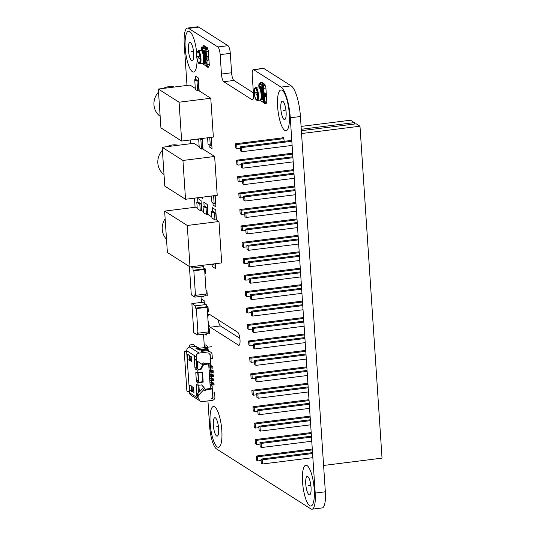 <?xml version="1.0" encoding="UTF-8"?>
<svg xmlns="http://www.w3.org/2000/svg" width="536" height="536" viewBox="0 0 536 536"><rect width="100%" height="100%" fill="white"/><g stroke="black" fill="none" stroke-linecap="round" stroke-linejoin="round"><path stroke-width="0.8" d="M253.28 69.633L263.424 68.36A6.626 1.762 82.9 0 1 263.819 68.467L253.675 69.74A6.626 1.762 -97.1 0 0 253.28 69.633A6.626 1.762 -97.1 0 0 252.215 75.013L253.508 94.423A6.626 1.762 82.9 0 1 252.443 99.796A6.626 1.762 82.9 0 1 252.047 99.696L252.804 99.596M252.047 99.696L223.767 81.713A6.626 1.762 82.9 0 1 221.448 74.048L220.162 54.639A6.626 1.762 -97.1 0 0 217.844 46.967L227.988 45.694A6.626 1.762 82.9 0 1 230.306 53.366L231.592 72.775A6.626 1.762 -97.1 0 0 233.91 80.447L253.401 92.835M227.988 45.694L198.762 27.122A19.886 5.286 82.9 0 0 197.576 26.8L187.433 28.073A19.886 5.286 -97.1 0 0 184.25 44.207L186.99 85.445M315.202 493.066L325.345 491.793A19.886 5.286 82.9 0 1 322.163 507.927L312.019 509.2A19.886 5.286 -97.1 0 0 315.202 493.066L290.278 117.793A26.512 7.055 -97.1 0 0 281.018 87.113L253.675 69.74M325.345 491.793L300.421 116.52A26.512 7.055 82.9 0 0 291.162 85.847L263.819 68.467M218.259 319.905A6.626 1.762 -97.1 0 0 220.417 325.948L239.847 338.303M284.067 119.421A9.28 2.466 -97.1 0 0 284.616 119.568A9.28 2.466 -97.1 0 0 286.023 111.053A9.28 2.466 -97.1 0 0 282.861 101.304A9.28 2.466 -97.1 0 0 282.311 101.157A9.28 2.466 -97.1 0 0 280.904 109.672A9.28 2.466 -97.1 0 0 284.067 119.421A9.28 2.466 82.9 0 1 280.824 108.681A9.28 2.466 82.9 0 1 282.861 101.304A9.28 2.466 82.9 0 1 286.103 112.037A9.28 2.466 82.9 0 1 284.067 119.421M207.941 400.908L209.603 425.953A19.886 5.286 -97.1 0 0 216.551 448.96L310.833 508.878A19.886 5.286 -97.1 0 0 312.019 509.2M190.608 139.923L190.856 143.681M194.474 198.153L195.077 207.285M201 296.361L201.395 302.398M203.513 334.216L204.404 347.616M217.844 46.967L188.618 28.395A19.886 5.286 -97.1 0 0 187.433 28.073M191.667 60.695A9.28 2.466 -97.1 0 0 192.216 60.843A9.28 2.466 -97.1 0 0 193.623 52.327A9.28 2.466 -97.1 0 0 190.461 42.578A9.28 2.466 -97.1 0 0 189.911 42.431A9.28 2.466 -97.1 0 0 188.505 50.947A9.28 2.466 -97.1 0 0 191.667 60.695A9.28 2.466 82.9 0 1 188.424 49.962A9.28 2.466 82.9 0 1 190.461 42.578A9.28 2.466 82.9 0 1 193.704 53.312A9.28 2.466 82.9 0 1 191.667 60.695M308.991 494.695A9.28 2.466 -97.1 0 0 309.54 494.842A9.28 2.466 -97.1 0 0 310.947 486.326A9.28 2.466 -97.1 0 0 307.785 476.578A9.28 2.466 -97.1 0 0 307.235 476.43A9.28 2.466 -97.1 0 0 305.828 484.946A9.28 2.466 -97.1 0 0 308.991 494.695A9.28 2.466 82.9 0 1 305.748 483.961A9.28 2.466 82.9 0 1 307.785 476.578A9.28 2.466 82.9 0 1 311.027 487.311A9.28 2.466 82.9 0 1 308.991 494.695M216.591 435.969A9.28 2.466 -97.1 0 0 217.147 436.116A9.28 2.466 -97.1 0 0 218.547 427.601A9.28 2.466 -97.1 0 0 215.385 417.852A9.28 2.466 -97.1 0 0 214.835 417.705A9.28 2.466 -97.1 0 0 213.429 426.221A9.28 2.466 -97.1 0 0 216.591 435.969A9.28 2.466 82.9 0 1 213.348 425.236A9.28 2.466 82.9 0 1 215.385 417.852A9.28 2.466 82.9 0 1 218.628 428.586A9.28 2.466 82.9 0 1 216.591 435.969M284.14 141.323A3.384 0.898 -97.1 0 0 282.941 137.049A3.384 0.898 -97.1 0 0 282.74 136.995A3.384 0.898 -97.1 0 0 282.251 137.919M237.696 332.26L209.409 314.284A6.626 1.762 -97.1 0 0 209.013 314.176A6.626 1.762 -97.1 0 0 208.015 320.26A6.626 1.762 -97.1 0 0 210.273 327.221L238.554 345.197A6.626 1.762 -97.1 0 0 238.949 345.305A6.626 1.762 -97.1 0 0 239.954 339.221A6.626 1.762 -97.1 0 0 237.696 332.26M301.265 129.27L354.33 122.61L350.557 120.218L301.078 126.422M301.359 130.69L356.219 123.809L359.984 126.208L301.554 133.538M323.597 465.462L382.034 458.133L359.984 126.208M354.598 124.01A1.655 0.442 82.9 0 1 354.33 122.61M283.437 137.765L235.505 143.782L235.78 147.923L236.986 148.686L240.389 148.258M291.778 140.365L240.296 146.824L240.57 150.964L241.776 151.728L292.113 145.417M235.505 143.782L236.711 144.546L283.745 138.65M240.296 146.824L241.501 147.588L291.839 141.276M236.986 148.686L236.711 144.546M241.776 151.728L241.501 147.588M292.629 153.189L236.597 160.21L236.872 164.358L238.078 165.121L241.481 164.693M292.87 156.8L241.388 163.259L241.662 167.4L242.868 168.163L293.205 161.852M236.597 160.21L237.803 160.981L292.69 154.1M241.388 163.259L242.594 164.023L292.931 157.711M238.078 165.121L237.803 160.981M242.868 168.163L242.594 164.023M293.721 169.624L237.689 176.645L237.964 180.786L239.17 181.557L242.574 181.128M293.963 173.235L242.48 179.694L242.754 183.835L243.96 184.598L294.298 178.287M237.689 176.645L238.895 177.416L293.782 170.528M242.48 179.694L243.686 180.458L294.023 174.146M239.17 181.557L238.895 177.416M243.96 184.598L243.686 180.458M294.813 186.052L238.781 193.081L239.056 197.221L240.262 197.992L243.666 197.563M295.055 189.67L243.572 196.129L243.847 200.27L245.053 201.034L295.39 194.722M238.781 193.081L239.987 193.851L294.874 186.964M243.572 196.129L244.778 196.893L295.115 190.582M240.262 197.992L239.987 193.851M245.053 201.034L244.778 196.893M295.906 202.487L239.873 209.516L240.148 213.656L241.354 214.427L244.758 213.998M296.14 206.105L244.664 212.558L244.939 216.705L246.145 217.469L296.482 211.157M239.873 209.516L241.079 210.286L295.966 203.399M244.664 212.558L245.87 213.328L296.207 207.017M241.354 214.427L241.079 210.286M246.145 217.469L245.87 213.328M296.998 218.923L240.965 225.951L241.24 230.091L242.446 230.862L245.85 230.433M297.232 222.541L245.756 228.993L246.031 233.133L247.237 233.904L297.567 227.592M240.965 225.951L242.172 226.721L297.058 219.834M245.756 228.993L246.962 229.763L297.292 223.452M242.446 230.862L242.172 226.721M247.237 233.904L246.962 229.763M298.083 235.358L242.058 242.386L242.332 246.526L243.538 247.29L246.942 246.868M298.324 238.976L246.848 245.428L247.123 249.568L248.329 250.339L298.659 244.027M242.058 242.386L243.264 243.15L298.15 236.269M246.848 245.428L248.054 246.198L298.385 239.887M243.538 247.29L243.264 243.15M248.329 250.339L248.054 246.198M299.175 251.793L243.15 258.821L243.424 262.962L244.63 263.725L248.034 263.303M299.416 255.411L247.934 261.863L248.215 266.003L249.421 266.774L299.751 260.463M243.15 258.821L244.356 259.585L299.235 252.704M247.934 261.863L249.146 262.633L299.477 256.315M244.63 263.725L244.356 259.585M249.421 266.774L249.146 262.633M300.267 268.228L244.235 275.256L244.517 279.397L245.723 280.161L249.126 279.738M300.508 271.839L249.026 278.298L249.3 282.439L250.513 283.209L300.843 276.891M244.235 275.256L245.448 276.02L300.328 269.139M249.026 278.298L250.238 279.068L300.569 272.75M245.723 280.161L245.448 276.02M250.513 283.209L250.238 279.068M301.359 284.663L245.327 291.691L245.602 295.832L246.815 296.596L250.218 296.167M301.601 288.274L250.118 294.733L250.392 298.874L251.598 299.644L301.935 293.326M245.327 291.691L246.54 292.455L301.42 285.574M250.118 294.733L251.324 295.497L301.661 289.185M246.815 296.596L246.54 292.455M251.598 299.644L251.324 295.497M302.451 301.098L246.419 308.126L246.694 312.267L247.907 313.031L251.304 312.602M302.693 304.709L251.21 311.168L251.485 315.309L252.69 316.072L303.028 309.761M246.419 308.126L247.625 308.89L302.512 302.009M251.21 311.168L252.416 311.932L302.753 305.62M247.907 313.031L247.625 308.89M252.69 316.072L252.416 311.932M303.544 317.533L247.511 324.555L247.786 328.702L248.992 329.466L252.396 329.037M303.785 321.144L252.302 327.603L252.577 331.744L253.783 332.508L304.12 326.196M247.511 324.555L248.717 325.325L303.604 318.444M252.302 327.603L253.508 328.367L303.845 322.056M248.992 329.466L248.717 325.325M253.783 332.508L253.508 328.367M304.636 333.968L248.604 340.99L248.878 345.13L250.084 345.901L253.488 345.472M304.877 337.58L253.394 344.038L253.669 348.179L254.875 348.943L305.212 342.631M248.604 340.99L249.81 341.76L304.696 334.873M253.394 344.038L254.6 344.802L304.937 338.491M250.084 345.901L249.81 341.76M254.875 348.943L254.6 344.802M305.728 350.397L249.696 357.425L249.97 361.565L251.176 362.336L254.58 361.907M305.969 354.015L254.486 360.473L254.761 364.614L255.967 365.378L306.304 359.066M249.696 357.425L250.902 358.195L305.788 351.308M254.486 360.473L255.692 361.237L306.029 354.926M251.176 362.336L250.902 358.195M255.967 365.378L255.692 361.237M306.82 366.832L250.788 373.86L251.062 378.001L252.268 378.771L255.672 378.342M307.061 370.45L255.578 376.902L255.853 381.049L257.059 381.813L307.396 375.502M250.788 373.86L251.994 374.63L306.88 367.743M255.578 376.902L256.784 377.672L307.121 371.361M252.268 378.771L251.994 374.63M257.059 381.813L256.784 377.672M307.912 383.267L251.88 390.295L252.155 394.436L253.361 395.206L256.764 394.777M308.153 386.885L256.67 393.337L256.945 397.478L258.151 398.248L308.488 391.937M251.88 390.295L253.086 391.066L307.972 384.178M256.67 393.337L257.876 394.107L308.213 387.796M253.361 395.206L253.086 391.066M258.151 398.248L257.876 394.107M309.004 399.702L252.972 406.73L253.247 410.871L254.453 411.635L257.856 411.213M309.245 403.32L257.762 409.772L258.037 413.913L259.243 414.683L309.58 408.372M252.972 406.73L254.178 407.494L309.064 400.613M257.762 409.772L258.968 410.543L309.305 404.231M254.453 411.635L254.178 407.494M259.243 414.683L258.968 410.543M310.096 416.137L254.064 423.165L254.339 427.306L255.545 428.07L258.948 427.648M310.331 419.755L258.855 426.207L259.129 430.348L260.335 431.118L310.672 424.807M254.064 423.165L255.27 423.929L310.156 417.048M258.855 426.207L260.06 426.978L310.391 420.66M255.545 428.07L255.27 423.929M260.335 431.118L260.06 426.978M311.188 432.572L255.156 439.6L255.431 443.741L256.637 444.505L260.04 444.083M311.423 436.183L259.947 442.642L260.221 446.783L261.427 447.553L311.758 441.235M255.156 439.6L256.362 440.364L311.249 433.483M259.947 442.642L261.153 443.413L311.483 437.095M256.637 444.505L256.362 440.364M261.427 447.553L261.153 443.413M312.274 449.007L256.248 456.036L256.523 460.176L257.729 460.94L261.132 460.511M312.515 452.618L261.039 459.077L261.313 463.218L262.519 463.988L312.85 457.67M256.248 456.036L257.454 456.799L312.341 449.918M261.039 459.077L262.245 459.841L312.575 453.53M257.729 460.94L257.454 456.799M262.519 463.988L262.245 459.841M216.229 219.767L214.963 219.928L211.941 218.011L211.512 211.539L212.779 211.378L215.8 213.301L216.229 219.767L218.963 221.509L221.71 262.915L190.012 266.895L167.386 252.51L164.632 211.104L196.337 207.124L197.168 207.653M166.502 239.203A16.569 15.598 -57.6 0 1 165.142 218.715M164.632 211.104L187.265 225.482L218.963 221.509M190.012 266.895L187.265 225.482M201.523 210.42L201.087 203.948L198.072 202.032L196.806 202.193L197.235 208.665L200.25 210.581L201.523 210.42L203.392 211.613M207.74 214.373L207.311 207.908L204.296 205.992L203.03 206.146L203.459 212.618L206.474 214.534L207.74 214.373L211.874 217.006M213.817 263.906L213.898 265.112L212.303 264.094M196.806 202.193L199.821 204.109L200.25 210.581M203.03 206.146L206.045 208.062L206.474 214.534M211.512 211.539L214.527 213.455L214.963 219.928M215.083 263.745L215.164 264.952L213.898 265.112M215.8 213.301L214.527 213.455M207.311 207.908L206.045 208.062M201.087 203.948L199.821 204.109M198.896 90.698L197.63 90.859L195.365 89.418L194.722 79.717L195.988 79.556L198.253 80.996L198.896 90.698L210.775 98.249L213.355 137.069L181.657 141.048L160.914 127.863L158.334 89.043L190.032 85.063L195.298 88.413M160.143 116.319A16.569 15.598 -57.6 0 1 158.535 92.045M163.232 88.427A16.569 15.598 -57.6 0 1 168.739 86.691A16.569 15.598 -57.6 0 1 174.388 87.026M158.334 89.043L179.078 102.222L210.775 98.249M181.657 141.048L179.078 102.222M209.757 137.524L210.28 145.377L208.015 143.936L207.606 137.792M194.722 79.717L196.98 81.15L197.63 90.859M211.023 137.363L211.546 145.216L210.28 145.377M198.253 80.996L196.98 81.15M201.141 138.603L202.119 139.226L202.762 148.928L214.641 156.479L217.221 195.305L185.523 199.278L164.78 186.093L162.2 147.273L193.898 143.3L199.164 146.643M164.016 174.555A16.569 15.598 -57.6 0 1 162.401 150.274M167.105 146.656A16.569 15.598 -57.6 0 1 172.612 144.928A16.569 15.598 -57.6 0 1 178.254 145.263M162.2 147.273L182.944 160.458L214.641 156.479M185.523 199.278L182.944 160.458M198.655 138.911L199.231 147.655L201.496 149.088L202.762 148.928M213.623 195.754L214.145 203.606L211.881 202.173L211.479 196.022M199.868 138.764L200.853 139.387L201.496 149.088M214.896 195.593L215.412 203.452L214.145 203.606M202.119 139.226L200.853 139.387M201.764 265.421L203.72 266.667L203.868 268.931L204.625 269.407L206.26 293.996L195.479 295.349L193.844 270.76L193.094 270.278L203.868 268.931M195.479 295.349L194.729 294.867L194.876 297.132L205.656 295.778L205.543 294.083M203.72 266.667L192.94 268.013L193.094 270.278M204.625 269.407L193.844 270.76M194.876 297.132L191.292 294.854L189.409 266.506M192.94 268.013L190.984 266.767M206.233 304.515L195.459 305.868L191.875 303.59L202.648 302.237L206.233 304.515L206.387 306.78L207.137 307.262L208.772 331.844L197.992 333.198L196.364 308.609L195.607 308.133L206.387 306.78M197.992 333.198L197.241 332.715L197.389 334.98L208.169 333.633L208.055 331.938M195.459 305.868L195.607 308.133M207.137 307.262L196.364 308.609M197.389 334.98L193.804 332.709L191.875 303.59M211.713 346.698L195.995 348.668L198.059 348.052A1.99 1.869 -57.6 0 1 199.178 348.273L196.612 346.638A1.99 1.869 122.4 0 0 195.419 346.377L189.71 347.094A3.317 3.122 122.4 0 0 186.756 350.725L186.595 351.529L185.208 351.516L185.791 351.08A0.992 0.925 -126.3 0 0 185.268 351.248L184.679 351.683A0.992 0.925 53.7 0 1 185.208 351.516M210.822 352.239A2.982 2.807 -57.6 0 1 212.075 354.397L212.357 358.604L210.454 358.839L210.172 354.638A0.992 0.938 122.4 0 0 209.161 353.78L208.651 353.847A1.327 1.246 -57.6 0 1 210.005 354.979L210.541 363.073L204.712 363.803L203.318 362.839L202.199 364.48L196.913 360.828A1.327 1.246 -57.6 0 1 196.397 359.897L196.183 356.715A3.317 3.122 -57.6 0 1 199.137 353.083L209.027 351.844A2.982 2.807 -57.6 0 1 210.822 352.239L209.127 351.16A2.982 2.807 122.4 0 0 207.332 350.765L201.596 351.268L200.879 350.785L201.59 350.537L205.583 350.035A3.317 3.122 -57.6 0 1 207.573 350.477L206.554 349.827A3.317 3.122 122.4 0 0 204.564 349.392L199.298 350.048L197.69 349.747L207.07 348.574M205.167 348.809L205.208 349.378M210.44 363.964L210.561 365.773M210.681 367.602L210.842 369.981M210.963 371.81L211.124 374.182M211.244 376.011L211.398 378.389M211.519 380.218L211.68 382.597M211.8 384.426L211.888 385.746M207.278 350.283L207.164 348.635M205.261 348.869L205.301 349.385M207.573 350.477A3.317 3.122 -57.6 0 1 207.948 350.752M203.305 362.865L204.712 363.803M197.831 369.177L197.302 361.177L202.199 364.48M212.276 389.176L212.176 385.927L210.159 386.181M204.39 390.168L205.141 390.074M204.725 390.503L205.864 389.324L211.693 388.593L212.263 388.948L212.799 397.042A1.327 1.246 -57.6 0 1 211.62 398.489L212.122 398.429A0.992 0.938 122.4 0 0 213.013 397.337L212.732 393.136L214.635 392.895L214.909 397.102A2.982 2.807 -57.6 0 1 212.249 400.372L202.36 401.611A3.317 3.122 -57.6 0 1 198.977 398.771L198.769 395.588A1.327 1.246 -57.6 0 1 199.151 394.543L203.868 389.638L202.454 388.741L197.643 393.585A1.327 1.246 122.4 0 0 197.255 394.63L197.275 397.055L196.819 396.158L196.236 384.191L198.085 385.344L197.911 382.758L203.178 382.101L202.508 372.071L197.248 372.728L197.074 370.142L200.879 369.666L203.613 364.594L208.685 363.957L210.313 388.54L205.248 389.176L201.891 384.868L198.085 385.344M198.059 372.627L198.668 381.793M198.896 385.243L199.345 391.97M208.698 364.185L210.715 363.931L210.548 361.445M202.012 372.714A1.655 0.342 -3.8 0 1 201.905 372.701L201.871 372.152M202.293 376.922A1.655 0.342 -3.8 0 1 202.186 376.909L202.179 375.274M202.568 381.13A1.655 0.342 -3.8 0 1 202.467 381.109L202.461 379.481M209.951 382.999L212.102 382.872L213.047 383.468L213.998 383.347L213.053 382.751A1.655 0.342 176.2 0 0 210.996 382.65L209.931 382.784M209.67 378.791L211.827 378.664L212.765 379.267L213.717 379.146L212.779 378.543A1.655 0.342 176.2 0 0 210.722 378.443L209.656 378.577M209.777 380.413L213.824 380.761L213.717 379.146M212.879 380.882L212.765 379.267M209.388 374.584L211.546 374.456L212.49 375.059L213.442 374.939L212.497 374.342A1.655 0.342 176.2 0 0 210.44 374.242L209.375 374.376M209.496 376.205L213.549 376.56L213.442 374.939M212.598 376.674L212.49 375.059M209.107 370.383L211.264 370.255L212.209 370.852L213.16 370.731L212.216 370.135A1.655 0.342 176.2 0 0 210.159 370.034L209.094 370.168M209.214 371.997L213.268 372.353L213.16 370.731M212.316 372.473L212.209 370.852M208.832 366.175L210.99 366.048L211.928 366.644L212.879 366.53L211.941 365.927A1.655 0.342 176.2 0 0 209.884 365.827L208.819 365.961M208.94 367.79L212.986 368.145L212.879 366.53M212.035 368.266L211.928 366.644M210.139 385.893L211.8 385.685L211.713 384.426M210.36 363.971L210.474 365.78M210.594 367.602L210.755 369.981M210.876 371.81L211.037 374.188M211.157 376.011L211.311 378.396M211.439 380.218L211.593 382.597M212.176 385.927L211.8 385.685M197.302 361.177L195.405 359.87A1.327 1.246 122.4 0 1 194.89 358.939L194.528 356.286L194.193 356.688L194.936 367.85L195.285 369.002L197.074 370.142M203.868 389.638L205.188 390.972L206.427 389.685L212.263 388.948M205.864 389.324L206.427 389.685M200.37 401.169L190.943 395.179A3.317 3.122 122.4 0 1 189.55 392.781L186.649 351.502M201.971 372.138L202.608 381.739L199.251 382.161L198.588 381.739L196.685 381.98L196.344 380.828L195.801 372.741L195.962 371.937L197.248 372.728M196.685 381.98L197.911 382.758M190.602 385.732L189.034 385.652L190.032 385.371L190.803 385.86L190.95 385.337L191.372 386.222L193.637 387.662L193.952 392.446L191.687 391.012L191.352 391.421L190.917 390.516L191.707 390.295A1.99 0.409 -3.8 0 0 192.25 389.974L192.029 386.637M188.558 355L187.56 355.281L186.997 354.919L187.989 354.638L188.766 355.127L188.913 354.604L189.329 355.489L191.593 356.929L191.908 361.713L189.65 360.279L189.315 360.681L188.873 359.783L189.664 359.562A1.99 0.409 -3.8 0 0 190.206 359.241L189.985 355.904M189.201 391.628L187.868 391.628A0.992 0.925 53.7 0 1 186.856 390.657L184.324 352.48A0.992 0.925 53.7 0 1 184.679 351.683M185.791 351.08L186.756 351.08M193.228 396.633A0.992 0.583 -18.7 0 1 192.846 396.385M214.212 392.627L214.635 392.895M198.508 392.687L198.012 385.304M198.588 381.739L197.717 372.667M194.936 367.85L196.839 367.616L197.188 368.761L198.414 369.545L200.879 369.666M196.839 367.616L196.37 360.54M193.094 390.831L192.243 389.913M193.851 390.938L191.687 391.012M191.05 360.098L190.2 359.18M191.808 360.205L189.65 360.279M189.221 347.194L189.469 345.861L189.744 346.872M189.469 345.861A0.992 0.851 -160.3 0 1 190.193 344.882L193.047 344.521A0.992 0.851 -160.3 0 1 194.226 345.264L194.501 346.276M189.489 345.405L189.134 346.377A0.992 0.851 19.7 0 0 189.121 346.832M203.613 364.594L203.044 364.232L200.317 369.304M201.63 384.902L205.248 389.176M203.044 364.232L208.115 363.596L208.685 363.957M202.608 381.739L203.178 382.101M191.124 390.65L193.027 390.409M189.603 386.014L189.918 390.804L190.917 390.516M191.198 385.813L190.803 385.86M189.918 390.804L189.355 390.442L189.034 385.652M189.081 359.917L190.984 359.676M187.56 355.281L187.875 360.071L188.873 359.783M189.154 355.08L188.766 355.127M187.875 360.071L187.312 359.71L186.997 354.919M210.058 384.613L214.105 384.969L213.998 383.347M213.154 385.089L213.047 383.468M254.218 92.969A6.164 1.642 -97.1 0 0 256.396 99.998A6.164 1.642 -97.1 0 0 257.716 95.066A6.164 1.642 -97.1 0 0 254.895 87.991A6.164 1.642 -97.1 0 0 254.205 92.842L254.359 92.936A5.635 1.501 82.9 0 1 255.257 88.366A5.635 1.501 82.9 0 1 257.561 94.973A5.635 1.501 82.9 0 1 256.664 99.542A5.635 1.501 82.9 0 1 254.365 93.063L254.721 92.808M256.396 99.998L257.066 100.373A6.626 1.762 -97.1 0 0 257.421 100.453A6.626 1.762 -97.1 0 0 258.479 95.073A6.626 1.762 -97.1 0 0 255.773 87.301A6.626 1.762 -97.1 0 0 255.444 87.462L254.895 87.991M254.359 92.936L256.396 92.681M256.288 92.822L254.365 93.063M255.773 87.301L258.432 86.966A6.626 1.762 82.9 0 1 258.948 87.16A6.626 1.762 82.9 0 1 261.139 94.738A6.626 1.762 82.9 0 1 260.53 99.803A6.626 1.762 82.9 0 1 260.081 100.118L257.421 100.453M260.53 99.803L260.938 99.24A6.097 1.621 -97.1 0 0 261.501 94.577A6.097 1.621 -97.1 0 0 259.478 87.609L258.948 87.16M259.23 87.401L259.638 87.348A6.097 1.621 82.9 0 1 262.131 94.504A6.097 1.621 82.9 0 1 261.159 99.448L260.751 99.502M260.932 99.475L261.213 99.716A6.626 1.762 -97.1 0 0 261.729 99.91A6.626 1.762 -97.1 0 0 262.787 94.53A6.626 1.762 -97.1 0 0 260.081 86.758A6.626 1.762 -97.1 0 0 259.632 87.073L259.411 87.375M263.022 92.48L263.437 92.507L263.022 92.48A6.626 1.762 82.9 0 1 263.236 94.477A6.626 1.762 82.9 0 1 263.276 96.366L263.692 96.386A6.961 1.849 82.9 0 0 263.645 94.497A6.961 1.849 82.9 0 0 263.437 92.507M260.081 86.758L260.838 86.665A6.626 1.762 82.9 0 1 263.337 92.44M263.987 92.855L265.414 93.036L263.987 92.855L263.685 88.326A1.99 0.529 82.9 0 1 263.37 89.941A1.99 0.529 82.9 0 1 262.553 87.609A1.99 0.529 82.9 0 1 262.875 85.995A1.99 0.529 82.9 0 1 262.995 86.028L259.223 83.629A1.99 0.529 82.9 0 1 259.913 85.928A1.99 0.529 82.9 0 1 259.906 86.812M264.462 93.157L264.55 101.271A1.99 0.529 82.9 0 0 263.732 98.932A1.99 0.529 82.9 0 0 263.417 100.547A1.99 0.529 82.9 0 0 264.107 102.852L260.342 100.453A1.99 0.529 82.9 0 0 260.456 100.487A1.99 0.529 82.9 0 0 260.784 99.495M258.915 87.134L258.788 85.211A1.99 0.529 82.9 0 0 259.35 87.381M263.591 96.359A6.626 1.762 82.9 0 1 262.493 99.817L261.729 99.91M263.799 98.939A1.99 0.529 -97.1 0 0 263.545 100.534A1.99 0.529 -97.1 0 0 264.235 102.832A1.99 0.529 -97.1 0 0 264.355 102.865A1.99 0.529 -97.1 0 0 264.677 101.25L264.55 101.271M263.685 88.326L263.812 88.313A1.99 0.529 -97.1 0 0 263.122 86.008L262.995 86.028M264.938 84.333L263.987 84.454L260.59 82.296L261.541 82.176L264.938 84.333L265.213 85.747A1.99 0.529 82.9 0 1 265.91 88.051L266.767 100.989A1.99 0.529 82.9 0 1 266.446 102.604L264.355 102.865M260.208 100.085A1.99 0.529 -97.1 0 0 260.463 100.433L260.342 100.453M266.151 102.637L266.225 103.743L265.273 103.863L261.863 101.418M265.273 103.863L265.199 102.758M263.987 84.454L264.074 85.747L265.025 85.626M264.074 85.747L260.677 83.589L260.59 82.296M259.223 83.629L259.35 83.616A1.99 0.529 -97.1 0 0 259.23 83.583A1.99 0.529 -97.1 0 0 258.908 85.197L258.788 85.211M262.942 86.001A1.99 0.529 -97.1 0 0 262.68 87.589A1.99 0.529 -97.1 0 0 263.431 89.921M258.908 85.197A1.99 0.529 -97.1 0 0 259.451 87.328M265.414 93.036L265.668 96.916L264.717 97.036M196.699 56.414A6.164 1.642 -97.1 0 0 198.883 63.442A6.164 1.642 -97.1 0 0 200.203 58.518A6.164 1.642 -97.1 0 0 197.382 51.443A6.164 1.642 -97.1 0 0 196.692 56.287L196.846 56.381A5.635 1.501 82.9 0 1 197.744 51.811A5.635 1.501 82.9 0 1 200.049 58.417A5.635 1.501 82.9 0 1 199.144 62.993A5.635 1.501 82.9 0 1 196.853 56.514L197.201 56.253M198.883 63.442L199.553 63.818A6.626 1.762 -97.1 0 0 199.908 63.898A6.626 1.762 -97.1 0 0 200.966 58.518A6.626 1.762 -97.1 0 0 198.253 50.746A6.626 1.762 -97.1 0 0 197.931 50.913L197.382 51.443M196.846 56.381L198.883 56.126M198.776 56.273L196.853 56.514M198.253 50.746L200.92 50.411A6.626 1.762 82.9 0 1 201.435 50.605A6.626 1.762 82.9 0 1 203.626 58.19A6.626 1.762 82.9 0 1 203.017 63.248A6.626 1.762 82.9 0 1 202.568 63.563L199.908 63.898M203.017 63.248L203.425 62.685A6.097 1.621 -97.1 0 0 203.982 58.029A6.097 1.621 -97.1 0 0 201.965 51.054L201.435 50.605M201.717 50.846L202.126 50.793A6.097 1.621 82.9 0 1 204.618 57.948A6.097 1.621 82.9 0 1 203.64 62.893L203.238 62.947M203.419 62.926L203.7 63.161A6.626 1.762 -97.1 0 0 204.216 63.355A6.626 1.762 -97.1 0 0 205.275 57.982A6.626 1.762 -97.1 0 0 202.568 50.203A6.626 1.762 -97.1 0 0 202.119 50.518L201.898 50.819M205.502 55.925L205.918 55.952L205.502 55.925A6.626 1.762 82.9 0 1 205.724 57.922A6.626 1.762 82.9 0 1 205.764 59.811L206.179 59.831A6.961 1.849 82.9 0 0 206.132 57.942A6.961 1.849 82.9 0 0 205.918 55.952M202.568 50.203L203.325 50.109A6.626 1.762 82.9 0 1 205.824 55.885M206.474 56.3L207.894 56.481L206.474 56.3L206.172 51.771A1.99 0.529 82.9 0 1 205.858 53.386A1.99 0.529 82.9 0 1 205.04 51.054A1.99 0.529 82.9 0 1 205.362 49.439A1.99 0.529 82.9 0 1 205.476 49.473L201.71 47.074A1.99 0.529 82.9 0 1 202.4 49.379A1.99 0.529 82.9 0 1 202.394 50.257M206.943 56.602L207.03 64.715A1.99 0.529 82.9 0 0 206.219 62.384A1.99 0.529 82.9 0 0 205.904 63.992A1.99 0.529 82.9 0 0 206.595 66.297L202.822 63.898A1.99 0.529 82.9 0 0 202.943 63.931A1.99 0.529 82.9 0 0 203.271 62.94M201.395 50.578L201.268 48.655A1.99 0.529 82.9 0 0 201.838 50.833M206.079 59.804A6.626 1.762 82.9 0 1 204.98 63.261L204.216 63.355M206.286 62.39A1.99 0.529 -97.1 0 0 206.032 63.978A1.99 0.529 -97.1 0 0 206.722 66.276A1.99 0.529 -97.1 0 0 206.842 66.31A1.99 0.529 -97.1 0 0 207.157 64.695L207.03 64.715M206.172 51.771L206.3 51.758A1.99 0.529 -97.1 0 0 205.603 49.459L205.476 49.473M207.425 47.778L206.474 47.898L203.077 45.741L204.028 45.62L207.425 47.778L207.7 49.191A1.99 0.529 82.9 0 1 208.39 51.496L209.254 64.434A1.99 0.529 82.9 0 1 208.933 66.049L206.842 66.31M202.695 63.529A1.99 0.529 -97.1 0 0 202.95 63.885L202.822 63.898M208.638 66.089L208.712 67.194L207.76 67.308L204.35 64.869M207.76 67.308L207.687 66.203M206.474 47.898L206.561 49.191L207.512 49.078M206.561 49.191L203.164 47.034L203.077 45.741M201.71 47.074L201.838 47.061A1.99 0.529 -97.1 0 0 201.717 47.027A1.99 0.529 -97.1 0 0 201.395 48.642L201.268 48.655M205.429 49.446A1.99 0.529 -97.1 0 0 205.167 51.041A1.99 0.529 -97.1 0 0 205.918 53.366M201.395 48.642A1.99 0.529 -97.1 0 0 201.931 50.773M207.894 56.481L208.156 60.367L207.204 60.488M285.909 110.054L283.464 110.362M193.509 51.329L191.064 51.637M310.84 485.328L308.388 485.636M218.44 426.602L215.988 426.911M284.797 130.422A20.549 5.467 -97.1 0 0 289.306 114.074A20.549 5.467 -97.1 0 0 282.13 90.303A20.549 5.467 -97.1 0 0 277.615 106.644A20.549 5.467 -97.1 0 0 284.797 130.422A20.549 5.467 -97.1 0 0 287.859 103.549A20.549 5.467 -97.1 0 0 277.735 97.117A20.549 5.467 -97.1 0 0 284.797 130.422M192.397 71.697A20.549 5.467 -97.1 0 0 197.054 59.094A20.549 5.467 -97.1 0 1 192.397 71.697A20.549 5.467 -97.1 0 1 185.215 47.918A20.549 5.467 -97.1 0 1 189.731 31.577A20.549 5.467 -97.1 0 1 196.745 53.299A20.549 5.467 -97.1 0 0 189.335 31.376A20.549 5.467 -97.1 0 0 185.268 48.602A20.549 5.467 -97.1 0 0 192.397 71.697M309.721 505.696A20.549 5.467 -97.1 0 0 314.237 489.348A20.549 5.467 -97.1 0 0 307.054 465.576A20.549 5.467 -97.1 0 0 302.545 481.918A20.549 5.467 -97.1 0 0 309.721 505.696A20.549 5.467 -97.1 0 0 312.783 478.822A20.549 5.467 -97.1 0 0 302.659 472.39A20.549 5.467 -97.1 0 0 309.721 505.696M217.321 446.97A20.549 5.467 -97.1 0 0 221.837 430.629A20.549 5.467 -97.1 0 0 214.655 406.851A20.549 5.467 -97.1 0 0 210.145 423.199A20.549 5.467 -97.1 0 0 217.321 446.97A20.549 5.467 -97.1 0 0 220.383 420.097A20.549 5.467 -97.1 0 0 210.259 413.665A20.549 5.467 -97.1 0 0 217.321 446.97M282.861 101.304A9.28 2.466 -97.1 0 0 281.48 113.438A9.28 2.466 -97.1 0 0 286.05 116.346A9.28 2.466 -97.1 0 0 282.861 101.304M190.461 42.578A9.28 2.466 -97.1 0 0 189.081 54.712A9.28 2.466 -97.1 0 0 193.65 57.62A9.28 2.466 -97.1 0 0 190.461 42.578M307.785 476.578A9.28 2.466 -97.1 0 0 306.404 488.711A9.28 2.466 -97.1 0 0 310.974 491.619A9.28 2.466 -97.1 0 0 307.785 476.578M215.385 417.852A9.28 2.466 -97.1 0 0 214.005 429.986A9.28 2.466 -97.1 0 0 218.574 432.894A9.28 2.466 -97.1 0 0 215.385 417.852M197.891 202.059L197.65 198.354L201.04 200.511L201.71 210.541M204.115 206.012L203.868 202.306L207.265 204.464L207.928 214.494M212.604 211.405L212.357 207.7L215.753 209.857L216.417 219.887M215.264 263.725L215.593 268.63L212.196 266.472L212.042 264.127M195.72 79.589L195.493 76.139L198.32 77.934L199.178 90.879M198.735 140.171L197.067 139.112M211.291 137.33L212.042 148.633L209.214 146.837L209.067 144.606M202.34 138.449L203.044 149.109M202.621 197.134L202.715 198.474L200.933 197.342M215.164 195.56L215.914 206.863L213.087 205.067L212.939 202.843M203.807 267.96L205.502 269.038L205.804 273.568L204.859 272.965M202.394 296.187L203.941 297.172L203.861 296.006M205.569 294.485L207.265 295.564L206.963 291.035L206.018 290.438M201.931 302.331L201.724 299.168L204.176 300.73L204.35 303.316M206.32 305.808L208.015 306.887L208.316 311.416L207.372 310.82M204.913 334.042L206.454 335.02L206.373 333.854M208.082 332.34L209.777 333.419L209.476 328.89L208.538 328.287M205.355 347.495A1.655 0.442 82.9 0 1 205.71 346.939L207.03 347.784A1.655 0.442 82.9 0 1 207.499 348.862A1.655 0.442 82.9 0 1 207.6 350.49M204.765 347.569A3.645 0.972 82.9 0 1 205.583 345.003L206.903 345.841A3.645 0.972 82.9 0 1 208.203 350.792M210.273 327.221L220.417 325.948M238.554 345.197L239.311 345.104M223.767 81.713L233.91 80.447M221.448 74.048L231.592 72.775M220.162 54.639L230.306 53.366M281.018 87.113L291.162 85.847M188.618 28.395L198.762 27.122M290.278 117.793L300.421 116.52M196.471 348.253L196.498 348.608M198.059 348.052L195.419 346.377M205.583 350.035L204.564 349.392M209.027 351.844L207.332 350.765M189.71 347.094L199.137 353.083M201.59 350.537L201.637 351.288M210.172 354.638L209.831 354.417M211.827 378.664L211.934 380.285M211.11 380.245L211.003 378.624M211.546 374.456L211.653 376.078M210.829 376.038L210.722 374.416M211.264 370.255L211.372 371.87M210.554 371.83L210.447 370.215M210.99 366.048L211.097 367.663M210.273 367.622L210.166 366.008M197.643 393.585L199.151 394.543M196.183 356.715L186.756 350.725M194.89 358.939L196.397 359.897M198.769 395.588L197.255 394.63M189.55 392.781L198.977 398.771M194.695 356.628L194.193 356.688M197.188 368.761L195.285 369.002M197.027 372.587L195.801 372.741M196.344 380.828L198.246 380.594M197.295 384.848L196.076 384.995M196.819 396.158L197.355 396.091M196.913 360.828L195.405 359.87M191.707 390.295L191.439 386.262M189.664 359.562L189.396 355.529M211.392 384.446L211.285 382.831M212.102 382.872L212.209 384.486M266.767 100.989L264.677 101.25M263.812 88.313L265.91 88.051M265.213 85.747L263.122 86.008M259.35 83.616L260.67 83.449M209.254 64.434L207.157 64.695M206.3 51.758L208.39 51.496M207.7 49.191L205.603 49.459M201.838 47.061L203.157 46.893M209.087 353.793L209.449 354.021M259.23 83.583L260.663 83.402M257.18 92.159A1.655 1.655 0 0 0 257.588 95.395M201.717 47.027L203.151 46.846M199.667 55.603A1.655 1.655 0 0 0 200.075 58.839"/></g></svg>
